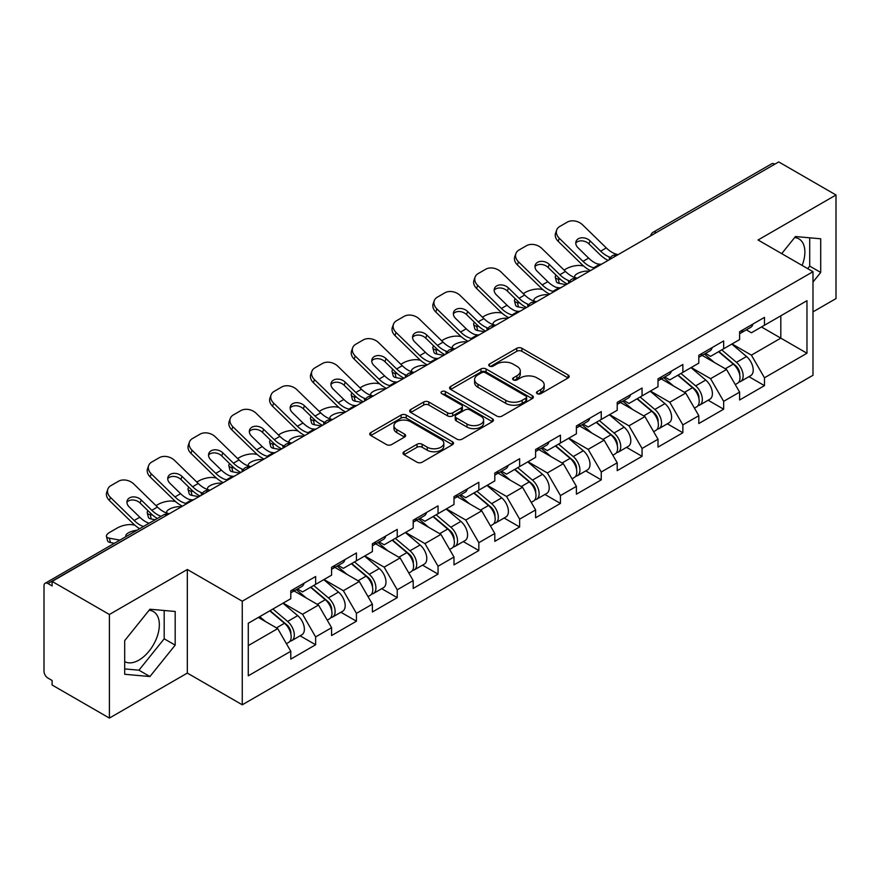 <?xml version="1.0" encoding="UTF-8"?>
<svg xmlns="http://www.w3.org/2000/svg" width="880" height="880" viewBox="0 0 880 880"><rect width="100%" height="100%" fill="white"/><g stroke="black" fill="none" stroke-linecap="round" stroke-linejoin="round"><path stroke-width="1.32" d="M537.24 393.679A2.541 1.463 0 0 0 540.837 393.679L568.117 377.938A3.63 2.101 0 0 0 569.184 376.453A3.63 2.101 0 0 0 568.117 374.968L521.906 348.293A3.63 2.101 0 0 0 516.769 348.293L489.489 364.034A2.541 1.463 0 0 0 488.741 365.079A2.541 1.463 0 0 0 489.489 366.113A2.541 1.463 0 0 0 493.086 366.113L496.617 364.078A11.616 6.71 0 0 1 513.04 364.078L516.901 366.3A11.616 6.71 0 0 1 520.3 371.041A11.616 6.71 0 0 1 516.901 375.782L513.37 377.828A2.541 1.463 0 0 0 512.622 378.862A2.541 1.463 0 0 0 513.37 379.896A2.541 1.463 0 0 0 516.956 379.896L520.487 377.861A11.616 6.71 0 0 1 536.921 377.861L540.771 380.083A11.616 6.71 0 0 1 544.181 384.824A11.616 6.71 0 0 1 540.771 389.565L537.24 391.611A2.541 1.463 0 0 0 536.503 392.645A2.541 1.463 0 0 0 537.24 393.679L537.24 391.611M124.696 661.617A28.853 16.654 120 0 0 138.941 660.099A28.853 16.654 120 0 0 157.795 634.667A28.853 16.654 120 0 0 153.373 611.556A28.853 16.654 120 0 0 149.116 610.247M794.64 237.556A28.853 16.654 -60 0 1 798.897 238.865A28.853 16.654 -60 0 1 802.142 265.441M404.063 451.748A3.63 2.101 0 0 0 402.996 453.233A3.63 2.101 0 0 0 404.063 454.718L417.021 462.198A3.63 2.101 0 0 0 422.158 462.198L452.452 444.708A3.63 2.101 0 0 0 453.519 443.223A3.63 2.101 0 0 0 452.452 441.749L406.241 415.063A3.63 2.101 0 0 0 401.104 415.063L370.81 432.553A3.63 2.101 0 0 0 369.754 434.038A3.63 2.101 0 0 0 370.81 435.523L386.474 444.565A3.63 2.101 0 0 0 391.611 444.565L404.569 437.074A3.63 2.101 0 0 0 405.636 435.589A3.63 2.101 0 0 0 404.569 434.115L396.803 429.627A9.713 5.61 0 0 1 393.965 425.667A9.713 5.61 0 0 1 399.96 420.486A9.713 5.61 0 0 1 410.542 421.696L440.968 439.263A9.713 5.61 0 0 1 443.806 443.223A9.713 5.61 0 0 1 437.811 448.404A9.713 5.61 0 0 1 427.229 447.194L422.158 444.268A3.63 2.101 0 0 0 417.021 444.268L404.063 451.748L404.063 454.718L417.021 447.282L417.021 444.268M187.33 569.492L109.395 614.493L52.107 581.416L778.723 161.92L836 194.986L758.054 239.987L812.988 271.7L242.264 601.205L187.33 569.492L187.33 673.079L242.264 704.792L242.264 601.205M496.87 416.097A3.63 2.101 0 0 0 502.007 416.097L532.301 398.607A3.63 2.101 0 0 0 533.368 397.133A3.63 2.101 0 0 0 532.301 395.648L486.09 368.962A3.63 2.101 0 0 0 480.953 368.962L450.659 386.452A3.63 2.101 0 0 0 449.592 387.937A3.63 2.101 0 0 0 450.659 389.422L496.87 416.097M442.816 394.229A2.541 1.463 0 0 1 445.39 394.592L445.39 391.567L492.382 418.693A3.63 2.101 0 0 1 493.438 420.178A3.63 2.101 0 0 1 492.382 421.663L462.088 439.153A3.63 2.101 0 0 1 456.951 439.153L410.74 412.467L410.74 409.508A3.63 2.101 0 0 0 409.673 410.993A3.63 2.101 0 0 0 410.74 412.467M410.74 409.508L423.698 402.017A3.63 2.101 0 0 1 428.835 402.017L447.579 412.841A3.63 2.101 0 0 0 452.716 412.841L461.318 407.88A3.63 2.101 0 0 0 462.374 406.395A3.63 2.101 0 0 0 461.318 404.91L441.804 393.646A2.541 1.463 0 0 1 441.056 392.612A2.541 1.463 0 0 1 442.629 391.248A2.541 1.463 0 0 1 445.39 391.567M242.264 704.792L812.988 375.298L812.988 271.7M300.113 635.811L315.634 644.765L315.634 636.922L302.555 614.262L283.195 603.086M315.634 644.765L290.785 659.12L290.785 651.266L248.281 675.807L248.281 623.249L290.785 598.708L290.785 590.854L315.634 576.51L315.634 584.364L331.584 575.157L331.584 567.303L356.433 552.959L356.433 560.802L372.383 551.595L372.383 543.741L397.232 529.397L397.232 537.251L413.193 528.033L413.193 520.19L438.042 505.835L438.042 513.689L453.992 504.482L453.992 496.628L478.841 482.284L478.841 490.138L494.802 480.92L494.802 473.066L519.64 458.722L519.64 466.576L535.601 457.369L535.601 449.515L560.45 435.171L560.45 443.025L576.4 433.807L576.4 425.953L601.249 411.609L601.249 419.463L617.21 410.256L617.21 402.402L642.059 388.047L642.059 395.901L658.009 386.694L658.009 378.84L682.858 364.496L682.858 372.35L698.808 363.132L698.808 355.278L723.657 340.934L723.657 348.788L739.618 339.581L739.618 331.727L764.467 317.383L764.467 325.237L806.971 300.696L806.971 353.243L764.467 377.784L751.388 355.135L732.028 343.959M748.946 376.673L764.467 385.638L764.467 377.784M764.467 385.638L739.618 399.982L739.618 392.128L723.657 401.346L710.578 378.686L691.229 367.51M708.147 400.235L723.657 409.2L723.657 401.346M723.657 409.2L698.808 423.544L698.808 415.69L682.858 424.897L669.779 402.248L650.419 391.072M667.337 423.797L682.858 432.751L682.858 424.897M682.858 432.751L658.009 447.095L658.009 439.241L642.059 448.459L628.98 425.81L609.62 414.634M626.538 447.348L642.059 456.313L642.059 448.459M642.059 456.313L617.21 470.657L617.21 462.803L601.249 472.01L588.17 449.361L568.821 438.185M585.728 470.91L601.249 479.864L601.249 472.01M601.249 479.864L576.4 494.208L576.4 486.365L560.45 495.572L547.371 472.923L528.011 461.747M544.929 494.461L560.45 503.426L560.45 495.572M560.45 503.426L535.601 517.77L535.601 509.916L519.64 519.134L506.572 496.474L487.212 485.298M504.13 518.023L519.64 526.977L519.64 519.134M519.64 526.977L494.802 541.332L494.802 533.478L478.841 542.685L465.762 520.036L446.413 508.86M463.32 541.585L478.841 550.539L478.841 542.685M478.841 550.539L453.992 564.883L453.992 557.029L438.042 566.247L424.963 543.598L405.603 532.422M422.521 565.136L438.042 574.101L438.042 566.247M438.042 574.101L413.193 588.445L413.193 580.591L397.232 589.798L384.153 567.149L364.804 555.973M381.722 588.698L397.232 597.652L397.232 589.798M397.232 597.652L372.383 611.996L372.383 604.153L356.433 613.36L343.354 590.711L323.994 579.535M340.912 612.249L356.433 621.214L356.433 613.36M356.433 621.214L331.584 635.558L331.584 627.704L315.634 636.922M297.495 588.995L302.555 591.91L315.634 584.364M302.555 614.262L318.505 605.055L294.096 590.964M331.584 627.704L318.505 605.055M338.294 565.444L343.354 568.359L356.433 560.802M343.354 590.711L359.304 581.493L334.895 567.402M372.383 604.153L359.304 581.493M379.104 541.882L384.153 544.797L397.232 537.251M384.153 567.149L400.114 557.942L375.705 543.84M413.193 580.591L400.114 557.942M419.903 518.32L424.963 521.246L438.042 513.689M424.963 543.598L440.913 534.38L416.504 520.289M453.992 557.029L440.913 534.38M460.702 494.769L465.762 497.684L478.841 490.138M465.762 520.036L481.723 510.829L457.303 496.727M494.802 533.478L481.723 510.829M501.512 471.207L506.572 474.133L519.64 466.576M506.572 496.474L522.522 487.267L498.113 473.176M535.601 509.916L522.522 487.267M542.311 447.656L547.371 450.571L560.45 443.025M547.371 472.923L563.321 463.705L538.912 449.614M576.4 486.365L563.321 463.705M583.121 424.094L588.17 427.009L601.249 419.463M588.17 449.361L604.131 440.154L579.711 426.052M617.21 462.803L604.131 440.154M623.92 400.532L628.98 403.458L642.059 395.901M628.98 425.81L644.93 416.592L620.521 402.501M658.009 439.241L644.93 416.592M664.719 376.981L669.779 379.896L682.858 372.35M669.779 402.248L685.729 393.041L661.32 378.939M698.808 415.69L685.729 393.041M705.529 353.419L710.578 356.345L723.657 348.788M710.578 378.686L726.539 369.479L702.13 355.388M739.618 392.128L726.539 369.479M774.796 164.175L656.304 232.584M654.643 233.552A5.544 3.201 120 0 1 656.051 232.441A5.544 3.201 60 0 0 653.268 232.166L771.76 163.757A5.544 3.201 60 0 1 774.532 164.032M746.328 329.868L751.388 332.783L764.467 325.237M751.388 355.135L780.813 338.14L780.813 315.799L806.971 300.696M761.453 326.964L806.971 353.243M812.988 311.872L836 298.584L836 194.986M109.395 614.493L109.395 718.08L52.107 685.014L52.107 680.482L47.927 678.062A5.544 3.201 -120 0 1 44 671.275L44 585.794A5.544 3.201 -120 0 1 45.144 583.264A5.544 3.201 -120 0 1 47.927 583.539L52.107 585.948L52.107 581.416M109.395 718.08L187.33 673.079M248.281 645.601L277.706 628.606L258.346 617.441M290.785 651.266L277.706 628.606M812.988 282.04L820.699 272.448L820.699 238.788L795.454 236.533L781.704 253.638M175.175 611.479L149.93 609.224L124.696 640.629L124.696 674.278L149.93 676.533L175.175 645.139L175.175 611.479M538.263 394.042L540.771 392.59A11.616 6.71 0 0 0 544.181 387.849L544.181 384.824M520.3 371.041L520.3 374.066A11.616 6.71 0 0 1 516.901 378.807L514.382 380.259M568.062 377.96L521.906 351.307A3.63 2.101 0 0 0 516.769 351.307L490.501 366.476M532.257 398.64L486.09 371.987A3.63 2.101 0 0 0 480.953 371.987L450.703 389.455M525.877 398.167A2.541 1.463 0 0 0 526.625 397.133A2.541 1.463 0 0 0 525.877 396.088L485.32 372.669A2.541 1.463 0 0 0 481.723 372.669L478.005 374.825A11.616 6.71 0 0 0 474.595 379.566A11.616 6.71 0 0 0 478.005 384.307L505.725 400.312A11.616 6.71 0 0 0 522.159 400.312L525.877 398.167L525.877 401.192A2.541 1.463 0 0 0 526.625 400.147L526.625 397.133M474.595 379.566L474.595 382.58A11.616 6.71 0 0 0 478.005 387.332L478.005 384.307M525.877 401.192L522.159 403.337A11.616 6.71 0 0 1 505.725 403.337L478.005 387.332M410.784 412.5L423.698 405.042L423.698 402.017M462.374 406.395L462.374 409.409A3.63 2.101 0 0 1 461.318 410.894L452.716 415.866A3.63 2.101 0 0 1 447.579 415.866L428.835 405.042A3.63 2.101 0 0 0 423.698 405.042M445.39 394.592L492.327 421.685M467.027 424.072A9.713 5.61 0 0 0 477.609 425.282A9.713 5.61 0 0 0 483.604 420.101A9.713 5.61 0 0 0 480.755 416.141L470.041 409.948A3.63 2.101 0 0 0 464.904 409.948L456.302 414.92A3.63 2.101 0 0 0 455.246 416.394A3.63 2.101 0 0 0 456.302 417.879L467.027 424.072L467.027 427.086A9.713 5.61 0 0 0 477.609 428.307A9.713 5.61 0 0 0 483.604 423.126L483.604 420.101M455.246 416.394L455.246 419.419A3.63 2.101 0 0 0 456.302 420.904L456.302 417.879M467.027 427.086L456.302 420.904M443.806 443.223L443.806 446.248A9.713 5.61 0 0 1 437.811 451.429A9.713 5.61 0 0 1 427.229 450.208L422.158 447.282A3.63 2.101 0 0 0 417.021 447.282M393.965 425.667L393.965 428.681A9.713 5.61 0 0 0 396.803 432.652L396.803 429.627M404.525 437.107L396.803 432.652M452.452 441.749L452.452 444.708L406.241 418.088A3.63 2.101 0 0 0 401.104 418.088L370.865 435.545M807.675 268.631L809.71 266.101L809.71 237.809M809.71 266.101L820.699 272.448M124.696 668.921L138.941 670.197L164.186 638.792L164.186 610.5M164.186 638.792L175.175 645.139M138.941 670.197L149.93 676.533M583.638 266.024L581.471 265.628A11.099 3.982 -14.2 0 0 566.203 268.818L564.036 270.061M556.061 275.165A11.099 3.982 -14.2 0 0 555.28 277.266A11.099 3.982 -14.2 0 0 558.195 279.07L559.295 283.415L566.126 284.658M560.626 279.51L558.195 279.07M575.487 277.717A8.503 3.047 165.8 0 1 574.695 276.815A8.503 3.047 165.8 0 1 577.247 273.691A8.503 3.047 165.8 0 1 588.962 271.249L589.006 271.447M559.295 283.415A11.099 3.982 165.8 0 1 556.391 281.622L555.28 277.266M736.505 366.476L734.668 365.42M738.848 382.03A12.21 7.051 -120 0 0 740.619 381.48A12.21 7.051 -120 0 0 742.808 372.955A12.21 7.051 -120 0 0 736.45 362.318L721.732 349.899M740.619 381.48L750.684 375.672A12.21 7.051 -120 0 0 752.884 367.147A12.21 7.051 -120 0 0 746.526 356.51L731.808 344.091M718.894 351.538L735.691 365.706A7.403 4.268 60 0 1 739.684 374.825M735.262 384.582L737.484 383.295A12.21 7.051 -120 0 0 739.673 374.77A12.21 7.051 -120 0 0 733.315 364.133L718.597 351.714M714.351 362.439L704.418 354.057M601.689 264.121A8.503 3.311 167.4 0 1 599.786 264.253L597.003 263.802A24.783 14.311 -120 0 1 594.319 262.493A24.783 14.311 -120 0 1 588.632 258.104L578.028 247.786A8.503 6.237 -160.3 0 1 576.037 241.439A8.503 6.237 -160.3 0 1 578.358 238.766A8.503 6.237 -160.3 0 1 590.062 240.834L600.655 251.163A24.783 14.311 -120 0 0 606.353 255.541A24.783 14.311 -120 0 0 609.026 256.85L610.852 257.862M590.469 270.6A29.59 17.083 60 0 1 588.698 269.665A29.59 17.083 60 0 1 581.9 264.429L558.195 241.34A11.099 8.14 -160.3 0 1 555.599 233.057L556.699 229.988A11.099 8.14 19.7 0 1 559.724 226.501L567.303 222.123A11.099 8.14 19.7 0 1 582.571 224.818L606.287 247.907A24.783 14.311 -120 0 0 611.974 252.296A24.783 14.311 -120 0 0 616.957 254.331L618.156 254.617M608.124 260.403A29.59 17.083 60 0 1 606.353 259.468A29.59 17.083 60 0 1 599.555 254.232L588.962 243.914A8.503 6.237 19.7 0 0 577.247 241.846A8.503 6.237 19.7 0 0 575.762 243.078M556.699 229.988A11.099 8.14 19.7 0 0 559.295 238.26L583 261.349A24.783 14.311 -120 0 0 588.698 265.738A24.783 14.311 -120 0 0 593.681 267.773L594.869 268.059M742.896 329.835A12.21 7.051 60 0 1 740.619 333.157A12.21 7.051 60 0 1 739.618 333.575M752.961 324.016A12.21 7.051 60 0 1 750.684 327.349L740.619 333.157M542.828 289.575L540.672 289.19A11.099 3.982 -14.2 0 0 525.404 292.38L523.237 293.623M515.251 298.727A11.099 3.982 -14.2 0 0 514.481 300.828A11.099 3.982 -14.2 0 0 517.385 302.621L518.496 306.977L525.327 308.209M519.827 303.072L517.385 302.621M534.688 301.279A8.503 3.047 165.8 0 1 533.896 300.366A8.503 3.047 165.8 0 1 536.448 297.253A8.503 3.047 165.8 0 1 548.152 294.8L548.207 294.998M518.496 306.977A11.099 3.982 165.8 0 1 515.581 305.173L514.481 300.828M695.695 390.027L693.869 388.971M698.038 405.592A12.21 7.051 -120 0 0 699.82 405.042A12.21 7.051 -120 0 0 702.009 396.517A12.21 7.051 -120 0 0 695.651 385.88L680.933 373.461M699.82 405.042L709.885 399.223A12.21 7.051 -120 0 0 712.074 390.698A12.21 7.051 -120 0 0 705.727 380.061L690.998 367.642M678.095 375.1L694.892 389.268A7.403 4.268 60 0 1 698.885 398.376M694.452 408.133L696.674 406.857A12.21 7.051 -120 0 0 698.874 398.321A12.21 7.051 -120 0 0 692.516 387.695L677.787 375.276M673.552 386.001L663.619 377.619M502.029 313.137L499.862 312.741A11.099 3.982 -14.2 0 0 484.594 315.931L482.438 317.185M474.452 322.278A11.099 3.982 -14.2 0 0 473.671 324.379A11.099 3.982 -14.2 0 0 476.586 326.183L477.686 330.539L484.517 331.771M479.028 326.623L476.586 326.183M493.889 324.841A8.503 3.047 165.8 0 1 493.086 323.928A8.503 3.047 165.8 0 1 495.649 320.804A8.503 3.047 165.8 0 1 507.353 318.362L507.397 318.56M477.686 330.539A11.099 3.982 165.8 0 1 474.782 328.735L473.671 324.379M654.896 413.589L653.07 412.533M657.239 429.154A12.21 7.051 -120 0 0 659.01 428.604A12.21 7.051 -120 0 0 661.21 420.068A12.21 7.051 -120 0 0 654.852 409.442L640.123 397.012M659.01 428.604L669.086 422.785A12.21 7.051 -120 0 0 671.275 414.26A12.21 7.051 -120 0 0 664.917 403.623L650.199 391.204M637.296 398.651L654.082 412.819A7.403 4.268 60 0 1 658.075 421.938M653.653 431.695L655.875 430.408A12.21 7.051 -120 0 0 658.064 421.883A12.21 7.051 -120 0 0 651.706 411.246L636.988 398.827M632.742 409.563L622.809 401.181M461.219 336.688L459.063 336.303A11.099 3.982 -14.2 0 0 443.795 339.493L441.628 340.736M433.642 345.84A11.099 3.982 -14.2 0 0 432.872 347.941A11.099 3.982 -14.2 0 0 435.787 349.745L436.887 354.09L443.718 355.322M438.218 350.185L435.787 349.745M453.079 348.392A8.503 3.047 165.8 0 1 452.287 347.49A8.503 3.047 165.8 0 1 454.839 344.366A8.503 3.047 165.8 0 1 466.543 341.924L466.598 342.111M436.887 354.09A11.099 3.982 165.8 0 1 433.972 352.297L432.872 347.941M614.097 437.151L612.26 436.084M616.429 452.705A12.21 7.051 -120 0 0 618.211 452.155A12.21 7.051 -120 0 0 620.4 443.63A12.21 7.051 -120 0 0 614.042 432.993L599.324 420.574M618.211 452.155L628.276 446.347A12.21 7.051 -120 0 0 630.476 437.811A12.21 7.051 -120 0 0 624.118 427.185L609.4 414.766M596.486 422.213L613.283 436.381A7.403 4.268 60 0 1 617.276 445.489M612.843 455.257L615.065 453.97A12.21 7.051 -120 0 0 617.265 445.445A12.21 7.051 -120 0 0 610.907 434.808L596.189 422.389M591.943 433.114L582.01 424.732M420.42 360.25L418.253 359.854A11.099 3.982 -14.2 0 0 402.985 363.044L400.829 364.298M392.843 369.402A11.099 3.982 -14.2 0 0 392.073 371.503A11.099 3.982 -14.2 0 0 394.977 373.296L396.088 377.652L402.908 378.884M397.419 373.736L394.977 373.296M412.28 371.954A8.503 3.047 165.8 0 1 411.488 371.041A8.503 3.047 165.8 0 1 414.04 367.917A8.503 3.047 165.8 0 1 425.744 365.475L425.799 365.673M396.088 377.652A11.099 3.982 165.8 0 1 393.173 375.848L392.073 371.503M573.287 460.702L571.461 459.646M575.63 476.267A12.21 7.051 -120 0 0 577.401 475.717A12.21 7.051 -120 0 0 579.601 467.181A12.21 7.051 -120 0 0 573.243 456.555L558.525 444.136M577.401 475.717L587.477 469.898A12.21 7.051 -120 0 0 589.666 461.373A12.21 7.051 -120 0 0 583.308 450.736L568.59 438.317M555.687 445.764L572.473 459.932A7.403 4.268 60 0 1 576.477 469.051M572.044 478.808L574.266 477.532A12.21 7.051 -120 0 0 576.466 468.996A12.21 7.051 -120 0 0 570.108 458.359L555.379 445.94M551.133 456.676L541.2 448.294M379.621 383.812L377.454 383.416A11.099 3.982 -14.2 0 0 362.186 386.606L360.019 387.849M352.044 392.953A11.099 3.982 -14.2 0 0 351.263 395.054A11.099 3.982 -14.2 0 0 354.178 396.858L355.278 401.203L362.109 402.446M356.62 397.298L354.178 396.858M371.481 395.505A8.503 3.047 165.8 0 1 370.678 394.603A8.503 3.047 165.8 0 1 373.241 391.479A8.503 3.047 165.8 0 1 384.945 389.037L384.989 389.235M355.278 401.203A11.099 3.982 165.8 0 1 352.374 399.41L351.263 395.054M532.488 484.264L530.662 483.208M534.831 499.818A12.21 7.051 -120 0 0 536.602 499.268A12.21 7.051 -120 0 0 538.791 490.743A12.21 7.051 -120 0 0 532.444 480.106L517.715 467.687M536.602 499.268L546.678 493.46A12.21 7.051 -120 0 0 548.867 484.924A12.21 7.051 -120 0 0 542.509 474.298L527.791 461.879M514.888 469.326L531.674 483.494A7.403 4.268 60 0 1 535.667 492.613M531.245 502.37L533.467 501.083A12.21 7.051 -120 0 0 535.656 492.558A12.21 7.051 -120 0 0 529.298 481.921L514.58 469.502M510.334 480.227L500.401 471.845M560.89 287.672A8.503 3.311 167.4 0 1 558.976 287.815L556.193 287.353A24.783 14.311 -120 0 1 553.52 286.044A24.783 14.311 -120 0 1 547.822 281.666L537.229 271.337A8.503 6.237 -160.3 0 1 535.238 264.99A8.503 6.237 -160.3 0 1 537.548 262.328A8.503 6.237 -160.3 0 1 549.263 264.396L559.856 274.714A24.783 14.311 -120 0 0 565.543 279.103A24.783 14.311 -120 0 0 568.227 280.412L570.053 281.413M549.67 294.151A29.59 17.083 60 0 1 547.888 293.216A29.59 17.083 60 0 1 541.101 287.98L517.385 264.902A11.099 8.14 -160.3 0 1 514.789 256.619L515.9 253.539A11.099 8.14 19.7 0 1 518.914 250.063L526.504 245.685A11.099 8.14 19.7 0 1 541.772 248.38L565.477 271.469A24.783 14.311 -120 0 0 571.175 275.847A24.783 14.311 -120 0 0 576.158 277.893L577.346 278.179M567.325 283.965A29.59 17.083 60 0 1 565.543 283.03A29.59 17.083 60 0 1 558.756 277.794L548.152 267.476A8.503 6.237 19.7 0 0 536.448 265.408A8.503 6.237 19.7 0 0 534.963 266.629M515.9 253.539A11.099 8.14 19.7 0 0 518.496 261.822L542.201 284.911A24.783 14.311 -120 0 0 547.888 289.289A24.783 14.311 -120 0 0 552.871 291.335L554.07 291.61M702.086 353.397A12.21 7.051 60 0 1 699.82 356.719A12.21 7.051 60 0 1 698.808 357.137M712.162 347.578A12.21 7.051 60 0 1 709.885 350.9L699.82 356.719M520.091 311.234A8.503 3.311 167.4 0 1 518.177 311.366L515.394 310.915A24.783 14.311 -120 0 1 512.71 309.606A24.783 14.311 -120 0 1 507.023 305.217L496.419 294.899A8.503 6.237 -160.3 0 1 494.428 288.552A8.503 6.237 -160.3 0 1 496.749 285.89A8.503 6.237 -160.3 0 1 508.453 287.958L519.057 298.276A24.783 14.311 -120 0 0 524.744 302.654A24.783 14.311 -120 0 0 527.428 303.963L529.243 304.975M508.86 317.713A29.59 17.083 60 0 1 507.089 316.778A29.59 17.083 60 0 1 500.291 311.542L476.586 288.453A11.099 8.14 -160.3 0 1 473.99 280.17L475.09 277.101A11.099 8.14 19.7 0 1 478.115 273.625L485.705 269.236A11.099 8.14 19.7 0 1 500.973 271.942L524.678 295.031A24.783 14.311 -120 0 0 530.365 299.409A24.783 14.311 -120 0 0 535.348 301.455L536.547 301.73M526.515 307.516A29.59 17.083 60 0 1 524.744 306.581A29.59 17.083 60 0 1 517.946 301.345L507.353 291.027A8.503 6.237 19.7 0 0 495.649 288.959A8.503 6.237 19.7 0 0 494.164 290.191M475.09 277.101A11.099 8.14 19.7 0 0 477.686 285.373L501.402 308.462A24.783 14.311 -120 0 0 507.089 312.851A24.783 14.311 -120 0 0 512.072 314.886L513.271 315.172M661.287 376.948A12.21 7.051 60 0 1 659.01 380.281A12.21 7.051 60 0 1 658.009 380.688M671.352 371.14A12.21 7.051 60 0 1 669.086 374.462L659.01 380.281M479.281 334.796A8.503 3.311 167.4 0 1 477.367 334.928L474.595 334.466A24.783 14.311 -120 0 1 471.911 333.157A24.783 14.311 -120 0 1 466.224 328.779L455.62 318.461A8.503 6.237 -160.3 0 1 453.629 312.114A8.503 6.237 -160.3 0 1 455.95 309.441A8.503 6.237 -160.3 0 1 467.654 311.509L478.247 321.827A24.783 14.311 -120 0 0 483.945 326.216A24.783 14.311 -120 0 0 486.618 327.525L488.444 328.537M468.061 341.275A29.59 17.083 60 0 1 466.29 340.329A29.59 17.083 60 0 1 459.492 335.104L435.787 312.015A11.099 8.14 -160.3 0 1 433.18 303.732L434.291 300.652A11.099 8.14 19.7 0 1 437.316 297.176L444.895 292.798A11.099 8.14 19.7 0 1 460.163 295.493L483.879 318.582A24.783 14.311 -120 0 0 489.566 322.971A24.783 14.311 -120 0 0 494.549 325.006L495.748 325.292M485.716 331.078A29.59 17.083 60 0 1 483.945 330.143A29.59 17.083 60 0 1 477.147 324.907L466.543 314.589A8.503 6.237 19.7 0 0 454.839 312.521A8.503 6.237 19.7 0 0 453.354 313.753M434.291 300.652A11.099 8.14 19.7 0 0 436.887 308.935L460.592 332.024A24.783 14.311 -120 0 0 466.29 336.402A24.783 14.311 -120 0 0 471.273 338.448L472.461 338.734M620.477 400.51A12.21 7.051 60 0 1 618.211 403.832A12.21 7.051 60 0 1 617.21 404.25M630.553 394.691A12.21 7.051 60 0 1 628.276 398.024L618.211 403.832M438.482 358.347A8.503 3.311 167.4 0 1 436.568 358.479L433.785 358.028A24.783 14.311 -120 0 1 431.112 356.719A24.783 14.311 -120 0 1 425.414 352.33L414.821 342.012A8.503 6.237 -160.3 0 1 412.83 335.665A8.503 6.237 -160.3 0 1 415.14 333.003A8.503 6.237 -160.3 0 1 426.855 335.071L437.448 345.389A24.783 14.311 -120 0 0 443.135 349.767A24.783 14.311 -120 0 0 445.819 351.076L447.645 352.088M427.262 364.826A29.59 17.083 60 0 1 425.48 363.891A29.59 17.083 60 0 1 418.693 358.655L394.977 335.566A11.099 8.14 -160.3 0 1 392.381 327.294L393.481 324.214A11.099 8.14 19.7 0 1 396.506 320.738L404.096 316.36A11.099 8.14 19.7 0 1 419.364 319.055L443.069 342.144A24.783 14.311 -120 0 0 448.767 346.522A24.783 14.311 -120 0 0 453.739 348.568L454.938 348.843M444.917 354.64A29.59 17.083 60 0 1 443.135 353.694A29.59 17.083 60 0 1 436.348 348.469L425.744 338.14A8.503 6.237 19.7 0 0 414.04 336.072A8.503 6.237 19.7 0 0 412.555 337.304M393.481 324.214A11.099 8.14 19.7 0 0 396.088 332.497L419.793 355.586A24.783 14.311 -120 0 0 425.48 359.964A24.783 14.311 -120 0 0 430.463 362.01L431.662 362.285M579.678 424.061A12.21 7.051 60 0 1 577.401 427.394A12.21 7.051 60 0 1 576.4 427.801M589.743 418.253A12.21 7.051 60 0 1 587.477 421.575L577.401 427.394M397.683 381.909A8.503 3.311 167.4 0 1 395.769 382.041L392.986 381.59A24.783 14.311 -120 0 1 390.302 380.281A24.783 14.311 -120 0 1 384.615 375.892L374.011 365.574A8.503 6.237 -160.3 0 1 372.02 359.227A8.503 6.237 -160.3 0 1 374.341 356.554A8.503 6.237 -160.3 0 1 386.045 358.622L396.649 368.951A24.783 14.311 -120 0 0 402.336 373.329A24.783 14.311 -120 0 0 405.02 374.638L406.835 375.65M386.452 388.388A29.59 17.083 60 0 1 384.681 387.453A29.59 17.083 60 0 1 377.883 382.217L354.178 359.128A11.099 8.14 -160.3 0 1 351.582 350.845L352.682 347.776A11.099 8.14 19.7 0 1 355.707 344.289L363.286 339.911A11.099 8.14 19.7 0 1 378.554 342.606L402.27 365.695A24.783 14.311 -120 0 0 407.957 370.084A24.783 14.311 -120 0 0 412.94 372.119L414.139 372.405M404.107 378.191A29.59 17.083 60 0 1 402.336 377.256A29.59 17.083 60 0 1 395.538 372.02L384.945 361.702A8.503 6.237 19.7 0 0 373.241 359.634A8.503 6.237 19.7 0 0 371.745 360.866M352.682 347.776A11.099 8.14 19.7 0 0 355.278 356.048L378.994 379.137A24.783 14.311 -120 0 0 384.681 383.526A24.783 14.311 -120 0 0 389.664 385.561L390.863 385.847M538.879 447.623A12.21 7.051 60 0 1 536.602 450.945A12.21 7.051 60 0 1 535.601 451.363M548.944 441.804A12.21 7.051 60 0 1 546.678 445.137L536.602 450.945M338.811 407.363L336.655 406.978A11.099 3.982 -14.2 0 0 321.387 410.157L319.22 411.411M311.234 416.515A11.099 3.982 -14.2 0 0 310.464 418.616A11.099 3.982 -14.2 0 0 313.368 420.409L314.479 424.765L321.31 425.997M315.81 420.86L313.368 420.409M330.671 419.067A8.503 3.047 165.8 0 1 329.879 418.154A8.503 3.047 165.8 0 1 332.431 415.041A8.503 3.047 165.8 0 1 344.135 412.588L344.19 412.786M314.479 424.765A11.099 3.982 165.8 0 1 311.564 422.961L310.464 418.616M491.689 507.815L489.852 506.759M494.021 523.38A12.21 7.051 -120 0 0 495.803 522.83A12.21 7.051 -120 0 0 497.992 514.305A12.21 7.051 -120 0 0 491.634 503.668L476.916 491.249M495.803 522.83L505.868 517.011A12.21 7.051 -120 0 0 508.068 508.486A12.21 7.051 -120 0 0 501.71 497.849L486.981 485.43M474.078 492.888L490.875 507.056A7.403 4.268 60 0 1 494.868 516.164M490.435 525.921L492.657 524.645A12.21 7.051 -120 0 0 494.857 516.109A12.21 7.051 -120 0 0 488.499 505.483L473.781 493.064M469.535 503.789L459.602 495.407M356.873 405.46A8.503 3.311 167.4 0 1 354.959 405.592L352.176 405.141A24.783 14.311 -120 0 1 349.503 403.832A24.783 14.311 -120 0 1 343.805 399.454L333.212 389.125A8.503 6.237 -160.3 0 1 331.221 382.778A8.503 6.237 -160.3 0 1 333.542 380.116A8.503 6.237 -160.3 0 1 345.246 382.184L355.839 392.502A24.783 14.311 -120 0 0 361.537 396.891A24.783 14.311 -120 0 0 364.21 398.2L366.036 399.201M345.653 411.939A29.59 17.083 60 0 1 343.882 411.004A29.59 17.083 60 0 1 337.084 405.768L313.368 382.679A11.099 8.14 -160.3 0 1 310.772 374.407L311.883 371.327A11.099 8.14 19.7 0 1 314.897 367.851L322.487 363.473A11.099 8.14 19.7 0 1 337.755 366.168L361.46 389.257A24.783 14.311 -120 0 0 367.158 393.635A24.783 14.311 -120 0 0 372.141 395.681L373.329 395.967M363.308 401.753A29.59 17.083 60 0 1 361.537 400.818A29.59 17.083 60 0 1 354.739 395.582L344.135 385.264A8.503 6.237 19.7 0 0 332.431 383.196A8.503 6.237 19.7 0 0 330.946 384.417M311.883 371.327A11.099 8.14 19.7 0 0 314.479 379.61L338.184 402.699A24.783 14.311 -120 0 0 343.882 407.077A24.783 14.311 -120 0 0 348.854 409.123L350.053 409.398M498.069 471.185A12.21 7.051 60 0 1 495.803 474.507A12.21 7.051 60 0 1 494.802 474.925M508.145 465.366A12.21 7.051 60 0 1 505.868 468.688L495.803 474.507M298.012 430.925L295.845 430.529A11.099 3.982 -14.2 0 0 280.577 433.719L278.421 434.973M270.435 440.066A11.099 3.982 -14.2 0 0 269.665 442.167A11.099 3.982 -14.2 0 0 272.569 443.971L273.669 448.327L280.5 449.559M275.011 444.411L272.569 443.971M289.872 442.629A8.503 3.047 165.8 0 1 289.069 441.716A8.503 3.047 165.8 0 1 291.632 438.592A8.503 3.047 165.8 0 1 303.336 436.15L303.391 436.348M273.669 448.327A11.099 3.982 165.8 0 1 270.765 446.523L269.665 442.167M450.879 531.377L449.053 530.321M453.222 546.942A12.21 7.051 -120 0 0 454.993 546.392A12.21 7.051 -120 0 0 457.193 537.856A12.21 7.051 -120 0 0 450.835 527.219L436.117 514.8M454.993 546.392L465.069 540.573A12.21 7.051 -120 0 0 467.258 532.048A12.21 7.051 -120 0 0 460.9 521.411L446.182 508.992M433.279 516.439L450.065 530.607A7.403 4.268 60 0 1 454.058 539.726M449.636 549.483L451.858 548.196A12.21 7.051 -120 0 0 454.047 539.671A12.21 7.051 -120 0 0 447.689 529.034L432.971 516.615M428.725 527.34L418.792 518.969M316.074 429.022A8.503 3.311 167.4 0 1 314.16 429.154L311.377 428.703A24.783 14.311 -120 0 1 308.693 427.394A24.783 14.311 -120 0 1 303.006 423.005L292.413 412.687A8.503 6.237 -160.3 0 1 290.422 406.34A8.503 6.237 -160.3 0 1 292.732 403.678A8.503 6.237 -160.3 0 1 304.436 405.746L315.04 416.064A24.783 14.311 -120 0 0 320.727 420.442A24.783 14.311 -120 0 0 323.411 421.751L325.226 422.763M304.854 435.501A29.59 17.083 60 0 1 303.072 434.566A29.59 17.083 60 0 1 296.274 429.33L272.569 406.241A11.099 8.14 -160.3 0 1 269.973 397.958L271.073 394.889A11.099 8.14 19.7 0 1 274.098 391.413L281.688 387.024A11.099 8.14 19.7 0 1 296.956 389.73L320.661 412.819A24.783 14.311 -120 0 0 326.348 417.197A24.783 14.311 -120 0 0 331.331 419.243L332.53 419.518M322.509 425.304A29.59 17.083 60 0 1 320.727 424.369A29.59 17.083 60 0 1 313.929 419.133L303.336 408.815A8.503 6.237 19.7 0 0 291.632 406.747A8.503 6.237 19.7 0 0 290.147 407.979M271.073 394.889A11.099 8.14 19.7 0 0 273.669 403.161L297.385 426.25A24.783 14.311 -120 0 0 303.072 430.639A24.783 14.311 -120 0 0 308.055 432.674L309.254 432.96M457.27 494.736A12.21 7.051 60 0 1 454.993 498.069A12.21 7.051 60 0 1 453.992 498.476M467.335 488.928A12.21 7.051 60 0 1 465.069 492.25L454.993 498.069M257.213 454.476L255.046 454.091A11.099 3.982 -14.2 0 0 239.778 457.281L237.611 458.524M229.636 463.628A11.099 3.982 -14.2 0 0 228.855 465.729A11.099 3.982 -14.2 0 0 231.77 467.533L232.87 471.878L239.701 473.11M234.201 467.973L231.77 467.533M249.062 466.18A8.503 3.047 165.8 0 1 248.27 465.278A8.503 3.047 165.8 0 1 250.822 462.154A8.503 3.047 165.8 0 1 262.537 459.712L262.581 459.899M232.87 471.878A11.099 3.982 165.8 0 1 229.966 470.085L228.855 465.729M410.08 554.939L408.243 553.872M412.423 570.493A12.21 7.051 -120 0 0 414.194 569.943A12.21 7.051 -120 0 0 416.383 561.418A12.21 7.051 -120 0 0 410.025 550.781L395.307 538.362M414.194 569.943L424.259 564.135A12.21 7.051 -120 0 0 426.459 555.599A12.21 7.051 -120 0 0 420.101 544.973L405.383 532.543M392.469 540.001L409.266 554.169A7.403 4.268 60 0 1 413.259 563.277M408.826 573.045L411.059 571.758A12.21 7.051 -120 0 0 413.248 563.233A12.21 7.051 -120 0 0 406.89 552.596L392.172 540.177M387.926 550.902L377.993 542.52M275.264 452.584A8.503 3.311 167.4 0 1 273.361 452.716L270.578 452.254A24.783 14.311 -120 0 1 267.894 450.945A24.783 14.311 -120 0 1 262.207 446.567L251.603 436.249A8.503 6.237 -160.3 0 1 249.612 429.902A8.503 6.237 -160.3 0 1 251.933 427.229A8.503 6.237 -160.3 0 1 263.637 429.297L274.23 439.615A24.783 14.311 -120 0 0 279.928 444.004A24.783 14.311 -120 0 0 282.601 445.313L284.427 446.325M264.044 459.063A29.59 17.083 60 0 1 262.273 458.117A29.59 17.083 60 0 1 255.475 452.892L231.77 429.803A11.099 8.14 -160.3 0 1 229.174 421.52L230.274 418.44A11.099 8.14 19.7 0 1 233.299 414.964L240.878 410.586A11.099 8.14 19.7 0 1 256.146 413.281L279.862 436.37A24.783 14.311 -120 0 0 285.549 440.759A24.783 14.311 -120 0 0 290.532 442.794L291.731 443.08M281.699 448.866A29.59 17.083 60 0 1 279.928 447.931A29.59 17.083 60 0 1 273.13 442.695L262.537 432.377A8.503 6.237 19.7 0 0 250.822 430.309A8.503 6.237 19.7 0 0 249.337 431.53M230.274 418.44A11.099 8.14 19.7 0 0 232.87 426.723L256.575 449.812A24.783 14.311 -120 0 0 262.273 454.19A24.783 14.311 -120 0 0 267.256 456.236L268.444 456.522M416.46 518.298A12.21 7.051 60 0 1 414.194 521.62A12.21 7.051 60 0 1 413.193 522.038M426.536 512.479A12.21 7.051 60 0 1 424.259 515.812L414.194 521.62M216.403 478.038L214.247 477.642A11.099 3.982 -14.2 0 0 198.979 480.832L196.812 482.086M188.826 487.179A11.099 3.982 -14.2 0 0 188.056 489.291A11.099 3.982 -14.2 0 0 190.96 491.084L192.071 495.44L198.891 496.672M193.402 491.524L190.96 491.084M208.263 489.742A8.503 3.047 165.8 0 1 207.471 488.829A8.503 3.047 165.8 0 1 210.023 485.705A8.503 3.047 165.8 0 1 221.727 483.263L221.782 483.461M192.071 495.44A11.099 3.982 165.8 0 1 189.156 493.636L188.056 489.291M369.27 578.49L367.444 577.434M371.613 594.055A12.21 7.051 -120 0 0 373.395 593.505A12.21 7.051 -120 0 0 375.584 584.969A12.21 7.051 -120 0 0 369.226 574.343L354.508 561.924M373.395 593.505L383.46 587.686A12.21 7.051 -120 0 0 385.649 579.161A12.21 7.051 -120 0 0 379.302 568.524L364.573 556.105M351.67 563.552L368.467 577.72A7.403 4.268 60 0 1 372.46 586.839M368.027 596.596L370.249 595.309A12.21 7.051 -120 0 0 372.449 586.784A12.21 7.051 -120 0 0 366.091 576.147L351.362 563.728M347.127 574.464L337.194 566.082M234.465 476.135A8.503 3.311 167.4 0 1 232.551 476.267L229.768 475.816A24.783 14.311 -120 0 1 227.095 474.507A24.783 14.311 -120 0 1 221.397 470.118L210.804 459.8A8.503 6.237 -160.3 0 1 208.813 453.453A8.503 6.237 -160.3 0 1 211.123 450.791A8.503 6.237 -160.3 0 1 222.838 452.859L233.431 463.177A24.783 14.311 -120 0 0 239.118 467.555A24.783 14.311 -120 0 0 241.802 468.864L243.628 469.876M223.245 482.614A29.59 17.083 60 0 1 221.463 481.679A29.59 17.083 60 0 1 214.676 476.443L190.96 453.354A11.099 8.14 -160.3 0 1 188.364 445.082L189.475 442.002A11.099 8.14 19.7 0 1 192.489 438.526L200.079 434.148A11.099 8.14 19.7 0 1 215.347 436.843L239.052 459.932A24.783 14.311 -120 0 0 244.75 464.31A24.783 14.311 -120 0 0 249.733 466.356L250.921 466.631M240.9 472.428A29.59 17.083 60 0 1 239.118 471.482A29.59 17.083 60 0 1 232.331 466.257L221.727 455.928A8.503 6.237 19.7 0 0 210.023 453.86A8.503 6.237 19.7 0 0 208.538 455.092M189.475 442.002A11.099 8.14 19.7 0 0 192.071 450.285L215.776 473.374A24.783 14.311 -120 0 0 221.463 477.752A24.783 14.311 -120 0 0 226.446 479.798L227.645 480.073M375.661 541.849A12.21 7.051 60 0 1 373.395 545.182A12.21 7.051 60 0 1 372.383 545.589M385.737 536.041A12.21 7.051 60 0 1 383.46 539.363L373.395 545.182M175.604 501.6L173.437 501.204A11.099 3.982 -14.2 0 0 158.169 504.394L156.002 505.637M148.027 510.741A11.099 3.982 -14.2 0 0 147.246 512.842A11.099 3.982 -14.2 0 0 150.161 514.646L151.261 518.991L155.221 519.706M152.603 515.086L150.161 514.646M167.464 513.293A8.503 3.047 165.8 0 1 166.661 512.391A8.503 3.047 165.8 0 1 169.224 509.267A8.503 3.047 165.8 0 1 180.928 506.825L180.972 507.023M151.261 518.991A11.099 3.982 165.8 0 1 148.357 517.198L147.246 512.842M328.471 602.052L326.645 600.996M330.814 617.606A12.21 7.051 -120 0 0 332.585 617.056A12.21 7.051 -120 0 0 334.785 608.531A12.21 7.051 -120 0 0 328.427 597.894L313.698 585.475M332.585 617.056L342.661 611.248A12.21 7.051 -120 0 0 344.85 602.712A12.21 7.051 -120 0 0 338.492 592.086L323.774 579.667M310.871 587.114L327.657 601.282A7.403 4.268 60 0 1 331.65 610.401M327.228 620.158L329.45 618.871A12.21 7.051 -120 0 0 331.639 610.346A12.21 7.051 -120 0 0 325.281 599.709L310.563 587.29M306.317 598.015L296.384 589.633M193.666 499.697A8.503 3.311 167.4 0 1 191.752 499.829L188.969 499.367A24.783 14.311 -120 0 1 186.285 498.058A24.783 14.311 -120 0 1 180.598 493.68L169.994 483.362A8.503 6.237 -160.3 0 1 168.003 477.015A8.503 6.237 -160.3 0 1 170.324 474.342A8.503 6.237 -160.3 0 1 182.028 476.41L192.632 486.739A24.783 14.311 -120 0 0 198.319 491.117A24.783 14.311 -120 0 0 201.003 492.426L202.818 493.438M182.435 506.176A29.59 17.083 60 0 1 180.664 505.241A29.59 17.083 60 0 1 173.866 500.005L150.161 476.916A11.099 8.14 -160.3 0 1 147.565 468.633L148.665 465.553A11.099 8.14 19.7 0 1 151.69 462.077L159.28 457.699A11.099 8.14 19.7 0 1 174.548 460.394L198.253 483.483A24.783 14.311 -120 0 0 203.94 487.872A24.783 14.311 -120 0 0 208.923 489.907L210.122 490.193M200.09 495.979A29.59 17.083 60 0 1 198.319 495.044A29.59 17.083 60 0 1 191.521 489.808L180.928 479.49A8.503 6.237 19.7 0 0 169.224 477.422A8.503 6.237 19.7 0 0 167.739 478.654M148.665 465.553A11.099 8.14 19.7 0 0 151.261 473.836L174.977 496.925A24.783 14.311 -120 0 0 180.664 501.314A24.783 14.311 -120 0 0 185.647 503.349L186.846 503.635M334.862 565.411A12.21 7.051 60 0 1 332.585 568.733A12.21 7.051 60 0 1 331.584 569.151M344.927 559.592A12.21 7.051 60 0 1 342.661 562.925L332.585 568.733M134.794 525.151L132.638 524.766A11.099 3.982 -14.2 0 0 117.37 527.945L109.78 532.334A11.099 3.982 -14.2 0 0 106.447 536.404A11.099 3.982 -14.2 0 0 109.362 538.197L110.462 542.553L114.422 543.268M119.889 540.111L109.362 538.197M126.17 536.481A8.503 3.047 165.8 0 1 125.862 535.942A8.503 3.047 165.8 0 1 128.414 532.829A8.503 3.047 165.8 0 1 136.895 530.288M110.462 542.553A11.099 3.982 165.8 0 1 107.547 540.749L106.447 536.404M287.672 625.603L285.835 624.547M290.004 641.168A12.21 7.051 -120 0 0 291.786 640.618A12.21 7.051 -120 0 0 293.975 632.093A12.21 7.051 -120 0 0 287.617 621.456L272.899 609.037M291.786 640.618L301.851 634.799A12.21 7.051 -120 0 0 304.051 626.274A12.21 7.051 -120 0 0 297.693 615.637L282.964 603.218M270.061 610.676L286.858 624.844A7.403 4.268 60 0 1 290.851 633.952M286.418 643.709L288.64 642.433A12.21 7.051 -120 0 0 290.84 633.897A12.21 7.051 -120 0 0 284.482 623.271L269.764 610.852M265.518 621.577L259.688 616.66M149.138 523.226L148.17 522.929A24.783 14.311 -120 0 1 145.486 521.62A24.783 14.311 -120 0 1 139.799 517.242L129.195 506.913A8.503 6.237 -160.3 0 1 127.204 500.566A8.503 6.237 -160.3 0 1 129.525 497.904A8.503 6.237 -160.3 0 1 141.229 499.972L151.822 510.29A24.783 14.311 -120 0 0 157.52 514.679A24.783 14.311 -120 0 0 160.193 515.988L161.029 516.351M139.678 528.682A29.59 17.083 60 0 1 133.067 523.556L109.362 500.467A11.099 8.14 -160.3 0 1 106.755 492.195L107.866 489.115A11.099 8.14 19.7 0 1 110.891 485.639L118.47 481.261A11.099 8.14 19.7 0 1 133.738 483.956L157.454 507.045A24.783 14.311 -120 0 0 163.141 511.423A24.783 14.311 -120 0 0 168.124 513.469L169.323 513.755M157.333 518.496A29.59 17.083 60 0 1 150.722 513.37L140.118 503.052A8.503 6.237 19.7 0 0 128.414 500.984A8.503 6.237 19.7 0 0 126.929 502.205M107.866 489.115A11.099 8.14 19.7 0 0 110.462 497.398L134.167 520.487A24.783 14.311 -120 0 0 139.865 524.865A24.783 14.311 -120 0 0 143.44 526.504M294.052 588.962A12.21 7.051 60 0 1 291.786 592.295A12.21 7.051 60 0 1 290.785 592.702M304.128 583.154A12.21 7.051 60 0 1 301.851 586.476L291.786 592.295M166.672 515.273L47.927 583.539M167.816 514.613A5.544 3.201 -60 0 0 166.408 515.13A5.544 3.201 -120 0 0 163.636 514.855L45.144 583.264M613.833 257.114A5.544 3.201 120 0 1 615.241 255.992A5.544 3.201 -60 0 1 616.649 255.486M573.034 280.665A5.544 3.201 120 0 1 574.442 279.554A5.544 3.201 -60 0 1 575.85 279.037M532.235 304.227A5.544 3.201 120 0 1 533.643 303.105A5.544 3.201 -60 0 1 535.051 302.599M491.425 327.778A5.544 3.201 120 0 1 492.833 326.667A5.544 3.201 -60 0 1 494.241 326.15M450.626 351.34A5.544 3.201 120 0 1 452.034 350.229A5.544 3.201 -60 0 1 453.442 349.712M409.816 374.902A5.544 3.201 120 0 1 411.224 373.78A5.544 3.201 -60 0 1 412.632 373.274M369.017 398.453A5.544 3.201 120 0 1 370.425 397.342A5.544 3.201 -60 0 1 371.833 396.825M328.218 422.015A5.544 3.201 120 0 1 329.626 420.893A5.544 3.201 -60 0 1 331.034 420.387M287.408 445.566A5.544 3.201 120 0 1 288.816 444.455A5.544 3.201 -60 0 1 290.224 443.938M246.609 469.128A5.544 3.201 120 0 1 248.017 468.017A5.544 3.201 -60 0 1 249.425 467.5M205.799 492.679A5.544 3.201 120 0 1 207.218 491.568A5.544 3.201 -60 0 1 208.626 491.062M540.771 392.59L540.771 389.565M513.37 379.896L513.37 377.828M516.901 378.807L516.901 375.782M489.489 366.113L489.489 364.034M516.769 351.307L516.769 348.293M521.906 351.307L521.906 348.293M568.117 377.938L568.117 374.968M450.659 389.422L450.659 386.452M480.953 371.987L480.953 368.962M486.09 371.987L486.09 368.962M532.301 398.607L532.301 395.648M505.725 403.337L505.725 400.312M522.159 403.337L522.159 400.312M428.835 405.042L428.835 402.017M447.579 415.866L447.579 412.841M452.716 415.866L452.716 412.841M461.318 410.894L461.318 407.88M492.382 421.663L492.382 418.693M422.158 447.282L422.158 444.268M427.229 450.208L427.229 447.194M404.569 437.074L404.569 434.115M370.81 435.523L370.81 432.553M401.104 418.088L401.104 415.063M406.241 418.088L406.241 415.063M736.45 362.318L746.526 356.51M725.296 368.764L733.315 364.133M616.957 254.331L615.802 255.002M599.786 264.253L593.681 267.773M588.632 258.104L583 261.349M606.287 247.907L600.655 251.163M559.295 238.26L558.195 241.34M590.062 240.834L588.962 243.914M609.631 259.534L609.026 256.85M695.651 385.88L705.727 380.061M684.497 392.326L692.516 387.695M654.852 409.442L664.917 403.623M643.687 415.877L651.706 411.246M614.042 432.993L624.118 427.185M602.888 439.439L610.907 434.808M573.243 456.555L583.308 450.736M562.089 462.99L570.108 458.359M532.444 480.106L542.509 474.298M521.279 486.552L529.298 481.921M576.158 277.893L574.992 278.564M558.976 287.815L552.871 291.335M547.822 281.666L542.201 284.911M565.477 271.469L559.856 274.714M518.496 261.822L517.385 264.902M549.263 264.396L548.152 267.476M568.832 283.096L568.227 280.412M535.348 301.455L534.193 302.115M518.177 311.366L512.072 314.886M507.023 305.217L501.402 308.462M524.678 295.031L519.057 298.276M477.686 285.373L476.586 288.453M508.453 287.958L507.353 291.027M528.022 306.647L527.428 303.963M494.549 325.006L493.394 325.677M477.367 334.928L471.273 338.448M466.224 328.779L460.592 332.024M483.879 318.582L478.247 321.827M436.887 308.935L435.787 312.015M467.654 311.509L466.543 314.589M487.223 330.209L486.618 327.525M453.739 348.568L452.584 349.239M436.568 358.479L430.463 362.01M425.414 352.33L419.793 355.586M443.069 342.144L437.448 345.389M396.088 332.497L394.977 335.566M426.855 335.071L425.744 338.14M446.424 353.771L445.819 351.076M412.94 372.119L411.785 372.79M395.769 382.041L389.664 385.561M384.615 375.892L378.994 379.137M402.27 365.695L396.649 368.951M355.278 356.048L354.178 359.128M386.045 358.622L384.945 361.702M405.614 377.322L405.02 374.638M491.634 503.668L501.71 497.849M480.48 510.103L488.499 505.483M372.141 395.681L370.986 396.352M354.959 405.592L348.854 409.123M343.805 399.454L338.184 402.699M361.46 389.257L355.839 392.502M314.479 379.61L313.368 382.679M345.246 382.184L344.135 385.264M364.815 400.884L364.21 398.2M450.835 527.219L460.9 521.411M439.681 533.665L447.689 529.034M331.331 419.243L330.176 419.903M314.16 429.154L308.055 432.674M303.006 423.005L297.385 426.25M320.661 412.819L315.04 416.064M273.669 403.161L272.569 406.241M304.436 405.746L303.336 408.815M324.005 424.435L323.411 421.751M410.025 550.781L420.101 544.973M398.871 557.227L406.89 552.596M290.532 442.794L289.377 443.465M273.361 452.716L267.256 456.236M262.207 446.567L256.575 449.812M279.862 436.37L274.23 439.615M232.87 426.723L231.77 429.803M263.637 429.297L262.537 432.377M283.206 447.997L282.601 445.313M369.226 574.343L379.302 568.524M358.072 580.778L366.091 576.147M249.733 466.356L248.567 467.016M232.551 476.267L226.446 479.798M221.397 470.118L215.776 473.374M239.052 459.932L233.431 463.177M192.071 450.285L190.96 453.354M222.838 452.859L221.727 455.928M242.407 471.559L241.802 468.864M328.427 597.894L338.492 592.086M317.262 604.34L325.281 599.709M208.923 489.907L207.768 490.578M191.752 499.829L185.647 503.349M180.598 493.68L174.977 496.925M198.253 483.483L192.632 486.739M151.261 473.836L150.161 476.916M182.028 476.41L180.928 479.49M201.597 495.11L201.003 492.426M287.617 621.456L297.693 615.637M276.463 627.891L284.482 623.271M168.124 513.469L166.969 514.14M139.799 517.242L134.167 520.487M157.454 507.045L151.822 510.29M110.462 497.398L109.362 500.467M141.229 499.972L140.118 503.052M160.369 516.736L160.193 515.988M653.268 232.166A5.544 5.544 0 0 0 650.606 235.884M617.023 255.266A5.544 5.544 0 0 0 609.807 259.435M576.224 278.828A5.544 5.544 0 0 0 568.997 282.997M535.414 302.379A5.544 5.544 0 0 0 528.198 306.548M494.615 325.941A5.544 5.544 0 0 0 487.399 330.11M453.816 349.503A5.544 5.544 0 0 0 446.589 353.672M413.006 373.054A5.544 5.544 0 0 0 405.79 377.223M372.207 396.616A5.544 5.544 0 0 0 364.98 400.785M331.397 420.167A5.544 5.544 0 0 0 324.181 424.336M290.598 443.729A5.544 5.544 0 0 0 283.382 447.898M249.799 467.291A5.544 5.544 0 0 0 242.572 471.46M208.989 490.842A5.544 5.544 0 0 0 201.773 495.011M168.19 514.404A5.544 5.544 0 0 0 163.636 514.855"/></g></svg>
